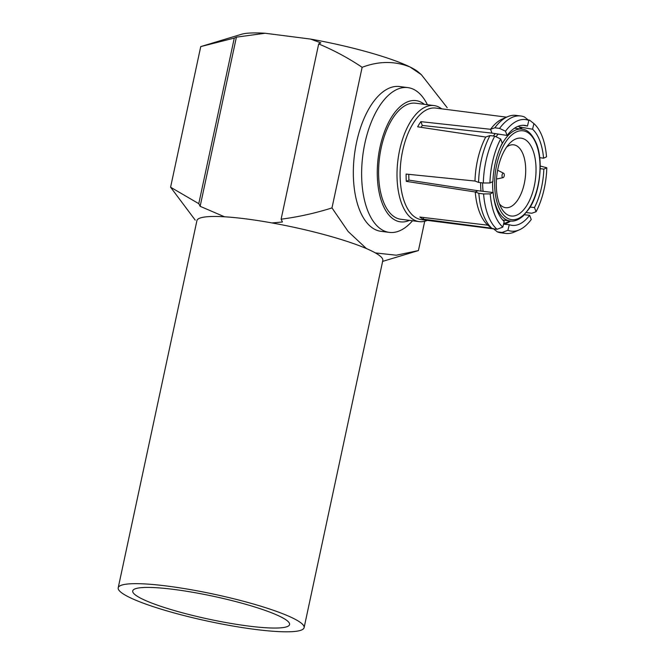 <?xml version="1.0" encoding="UTF-8"?>
<svg xmlns="http://www.w3.org/2000/svg" width="665" height="665" viewBox="0 0 665 665"><rect width="100%" height="100%" fill="white"/><g stroke="black" fill="none" stroke-linecap="round" stroke-linejoin="round"><path stroke-width="1" d="M304.104 627.66L382.824 260.472A95.062 13.824 -167.9 0 0 292.766 227.031A95.062 13.824 -167.9 0 0 196.923 220.622L118.204 587.81A95.062 13.824 -167.9 0 0 255.061 629.398A95.062 13.824 -167.9 0 0 304.104 627.66A95.062 13.824 -167.9 0 0 214.047 594.219A95.062 13.824 -167.9 0 0 118.204 587.81M248.203 626.014A80.207 11.662 -167.9 0 0 289.574 624.551A80.207 11.662 -167.9 0 0 213.598 596.33A80.207 11.662 -167.9 0 0 132.726 590.919A80.207 11.662 -167.9 0 0 248.203 626.014M224.429 216.757L200.14 206.308L198.777 203.665L234.279 38.071L200.739 46.6L241.545 34.264A93.574 13.608 12.1 0 1 265.135 33.25L310.505 39.069L320.846 42.851L318.685 43.932L281.112 219.192L282.442 221.994L272.035 222.941M366.407 248.569L348.144 231.495L331.985 207.921C315.077 213.241 298.12 216.998 281.112 219.192M331.985 207.921L362.134 67.298C378.809 61.005 394.761 60.897 409.997 66.974L421.344 74.671L447.213 107.705M318.685 43.932C333.863 50.257 348.344 58.046 362.134 67.298M200.739 46.6L170.589 187.222L195.236 220.123M198.777 203.665L170.589 187.222M310.505 39.069A93.574 13.608 12.1 0 1 409.997 66.974A93.574 13.608 12.1 0 1 418.509 72.202L421.344 74.671M234.279 38.071L236.399 37.149L265.135 33.25M407.861 87.605L399.565 86.541A72.984 36.06 97.3 0 0 354.512 154.347A72.984 36.06 97.3 0 0 380.995 231.329L389.291 232.384A72.984 36.06 -82.7 0 1 362.807 155.411A72.984 36.06 -82.7 0 1 407.861 87.605A72.984 36.06 -82.7 0 1 427.404 104.721M424.711 221.27L418.426 250.572L396.332 255.21L375.384 252.924M412.524 220.763A72.984 36.06 -82.7 0 1 389.291 232.384M409.441 220.364A61.122 30.199 -82.7 0 1 378.252 157.389A61.122 30.199 -82.7 0 1 424.32 104.322M427.362 220.381A58.495 28.903 -82.7 0 1 419.174 221.62L400.762 219.251A58.495 28.903 -82.7 0 1 396.066 217.821A58.495 28.903 -82.7 0 1 380.255 152.701A58.495 28.903 -82.7 0 1 415.642 103.208L434.062 105.577A58.495 28.903 -82.7 0 1 441.668 108.836M419.174 221.62A58.495 28.903 -82.7 0 1 414.486 220.181A58.495 28.903 -82.7 0 1 398.676 155.061A58.495 28.903 -82.7 0 1 434.062 105.577M524.402 214.778L529.639 215.285L531.244 219.517A56.234 27.78 -82.7 0 1 519.34 229.841A56.234 27.78 -82.7 0 1 507.902 230.29L509.274 224.687L503.521 224.205A50.947 25.17 97.3 0 0 510.604 221.029M408.776 174.338A50.947 25.17 -82.7 0 0 408.967 180.124L477.936 190.73L493.181 192.518L490.205 193.889A56.234 27.78 -82.7 0 0 502.815 227.114L497.013 229.292A59.193 29.252 -82.7 0 1 483.588 193.931L490.205 193.889M421.045 127.323A50.947 25.17 -82.7 0 1 422.3 125.452L491.984 133.116L490.537 129.293A56.234 27.78 -82.7 0 1 502.441 118.96L507.503 116.749A59.193 29.252 -82.7 0 1 516.057 115.386L520.786 115.993A59.193 29.252 -82.7 0 1 524.411 116.94L528.833 120.431L527.47 126.042L523.122 125.286M528.833 120.431A56.234 27.78 -82.7 0 0 505.491 131.213L507.104 135.444L491.984 133.116M522.382 129.218A50.947 25.17 97.3 0 0 520.371 127.098L519.165 126.949M491.659 228.203L423.223 219.167A56.234 27.78 -82.7 0 1 419.831 217.048L487.852 225.194A56.234 27.78 -82.7 0 1 475.251 191.977L406.29 181.362A56.234 27.78 -82.7 0 1 406.107 174.072L474.985 181.038A56.234 27.78 -82.7 0 1 485.708 137.048L417.637 126.816A56.234 27.78 -82.7 0 1 420.854 121.645L490.537 129.293L494.835 127.805A59.193 29.252 -82.7 0 1 507.503 116.749M493.588 228.876L421.419 219.625A56.234 27.78 -82.7 0 1 416.905 218.245A56.234 27.78 -82.7 0 1 401.71 155.643A56.234 27.78 -82.7 0 1 435.725 108.071L506.564 117.156M529.639 215.285A50.39 24.896 -82.7 0 1 512.515 225.402A50.39 24.896 -82.7 0 1 509.274 224.687M519.34 229.841L514.278 232.06A59.193 29.252 -82.7 0 1 505.724 233.423A59.193 29.252 -82.7 0 1 502.1 232.476L507.902 230.29M493.181 192.518A50.39 24.896 -82.7 0 0 504.178 221.512L502.815 227.114M500.67 138.968L502.275 143.199A50.39 24.896 -82.7 0 0 492.915 181.587L489.939 182.958A56.234 27.78 -82.7 0 1 500.67 138.968L494.743 136.167A59.193 29.252 -82.7 0 0 483.322 183L478.584 182.393A59.193 29.252 -82.7 0 1 490.005 135.56L494.743 136.167M489.939 182.958L483.322 183M507.104 135.444A50.39 24.896 -82.7 0 1 525.325 125.469A50.39 24.896 -82.7 0 1 527.47 126.042M505.491 131.213L499.565 128.411A59.193 29.252 -82.7 0 1 520.786 115.993M520.371 127.098L532.557 129.218L533.92 123.615A56.234 27.78 -82.7 0 1 546.53 156.832L543.563 158.203L539.722 157.655M532.557 129.218A50.39 24.896 -82.7 0 1 543.563 158.203M533.92 123.615L529.506 120.116L528.226 119.958M540.188 168.619L543.829 169.143L546.796 167.763L540.213 166.034M546.796 167.763A56.234 27.78 -82.7 0 1 536.073 211.761L534.461 207.53L530.146 207.114M527.037 212.642L531.767 213.249L536.073 211.761M543.829 169.143A50.39 24.896 -82.7 0 1 534.461 207.53M499.565 128.411L494.835 127.805M497.013 229.292L492.275 228.685A59.193 29.252 -82.7 0 1 478.85 193.324L483.588 193.931M505.724 233.423L500.994 232.816A59.193 29.252 -82.7 0 1 497.37 231.869L502.1 232.476M492.948 228.369L497.37 231.869M492.275 228.685L487.852 225.194M477.936 190.73L475.251 191.977L478.85 193.324M478.584 182.393L474.985 181.038M485.708 137.048L490.005 135.56M422.3 125.452L420.854 121.645M408.967 180.124L406.29 181.362M423.63 217.505L423.223 219.167M480.637 182.659A50.191 24.796 97.3 0 0 480.978 191.121M503.713 223.432A50.191 24.796 97.3 0 0 509.673 220.921M521.451 129.085A50.191 24.796 97.3 0 0 518.218 126.25M495.192 133.54A50.191 24.796 97.3 0 0 493.413 135.993M499.398 203.839A31.687 15.661 97.3 0 0 505.633 207.688A31.687 15.661 97.3 0 0 525.2 178.245A31.687 15.661 97.3 0 0 513.696 144.82A31.687 15.661 97.3 0 0 506.688 146.973M483.089 191.362A46.292 22.868 -82.7 0 1 482.615 182.908M495.974 136.749A46.292 22.868 -82.7 0 1 498.301 134.039M499.448 203.98A39.235 19.385 -82.7 0 1 505.45 148.844A39.235 19.385 -82.7 0 1 509.357 143.665A39.235 19.385 -82.7 0 1 533.879 153.125A39.235 19.385 -82.7 0 1 527.254 204.745A39.235 19.385 -82.7 0 1 501.136 207.713A39.235 19.385 -82.7 0 1 499.448 203.98M502.191 176.973A2.261 1.122 97.3 0 0 502.69 177.613A2.261 1.122 97.3 0 0 503.064 177.655A2.261 1.122 97.3 0 0 504.269 175.568A2.261 1.122 97.3 0 0 503.629 173.233A2.261 1.122 97.3 0 0 502.291 174.297A2.261 1.122 97.3 0 0 502.191 176.973M200.14 206.308L236.399 37.149M502.723 220.024L510.138 220.98A46.292 22.868 -82.7 0 1 493.713 197.173M493.048 192.509A46.292 22.868 -82.7 0 1 492.615 181.72M500.014 148.037A46.292 22.868 -82.7 0 1 521.917 129.151L514.502 128.195M536.422 144.546A44.779 22.128 -82.7 0 1 518.384 218.494A44.779 22.128 -82.7 0 1 497.187 162.651A44.779 22.128 -82.7 0 1 536.422 144.546M382.624 261.395L417.911 250.73M510.138 220.98C514.145 221.686 518.525 219.982 523.288 215.867L529.39 208.353C539.764 193.066 543.704 161.52 536.53 143.84C532.399 134.355 527.528 129.451 521.917 129.151M503.629 173.233L497.636 170.232M503.064 177.655L496.506 179.051"/></g></svg>
